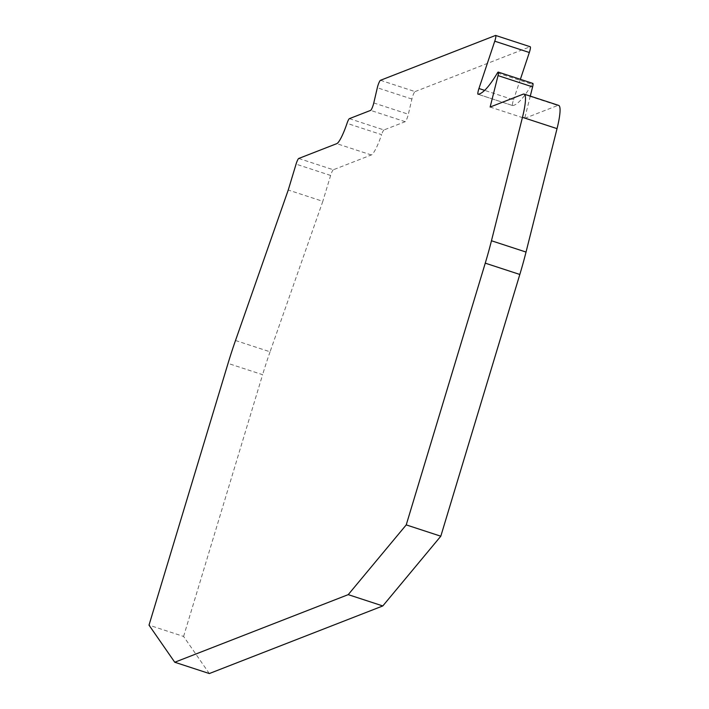 <?xml version="1.0" encoding="UTF-8"?>
<svg xmlns="http://www.w3.org/2000/svg" width="709" height="709" viewBox="0 0 709 709"><rect width="100%" height="100%" fill="white"/><g stroke="black" fill="none" stroke-linecap="round" stroke-linejoin="round"><path stroke-width="0.53" stroke-dasharray="3.54 2.66" d="M380.485 80.294L415.049 91.603A5.53 0.922 -71.9 0 0 412.363 97.275A5.53 0.922 -71.9 0 0 411.894 99.047L408.357 114.238L373.785 102.938M478.114 94.262L512.687 105.57A5.53 0.922 108.1 0 1 512.616 105.561A5.53 0.922 108.1 0 1 513.227 100.731A5.53 0.922 108.1 0 1 513.52 99.818L484.619 90.371M349.395 118.651L383.968 129.96L405.193 121.691A5.53 0.922 -71.9 0 0 408.357 114.238M415.049 91.603L530.102 46.767L495.529 35.459M520.371 79.328L513.52 99.818M512.687 105.57A135.898 22.661 -71.9 0 0 531.98 84.265L497.417 72.965M530.279 96.114L524.695 118.35L490.132 107.041M524.695 118.35L557.77 105.464L523.198 94.155M558.665 105.393A36.886 6.151 -71.9 0 0 557.77 105.464M209.323 673.55L183.587 636.443L149.014 625.134M183.587 636.443L262.605 374.698L228.041 363.389M235.503 340.506L270.067 351.806L322.817 201.329L288.244 190.021M298.746 158.462L333.319 169.77L371.33 154.961A23.973 3.997 -71.9 0 0 381.602 134.648L347.029 123.339M383.968 129.96A5.53 0.922 -71.9 0 0 381.602 134.648M532.84 83.405A5.53 0.922 -71.9 0 0 531.98 84.265M270.067 351.806A92.223 15.376 -71.9 0 0 262.605 374.698M333.319 169.77A5.53 0.922 -71.9 0 0 330.624 175.451L322.817 201.329M405.193 121.691L370.63 110.382M371.33 154.961L336.757 143.652M411.894 99.047L377.321 87.748M330.624 175.451L296.061 164.142M512.616 105.561L478.043 94.262"/><path stroke-width="1.06" d="M174.751 662.241L348.225 594.638L406.23 524.899L485.257 263.154L519.821 274.463L440.803 536.208L382.798 605.947L209.323 673.55L174.751 662.241L149.014 625.134L228.041 363.389A92.223 15.376 108.1 0 1 235.503 340.506L288.244 190.021L296.061 164.142A5.53 0.922 108.1 0 1 298.746 158.462L336.757 143.652A23.973 3.997 108.1 0 0 347.029 123.339A5.53 0.922 108.1 0 1 349.395 118.651L370.63 110.382A5.53 0.922 108.1 0 0 373.785 102.938L377.321 87.748A5.53 0.922 108.1 0 1 377.791 85.975A5.53 0.922 108.1 0 1 380.485 80.294L495.529 35.459A5.53 0.922 108.1 0 1 495.671 35.45A5.53 0.922 108.1 0 1 494.758 41.193L529.331 52.501L520.371 79.328M522.462 117.331L557.035 128.63L526.034 252.058L491.461 240.759L522.462 117.331A36.886 6.151 -71.9 0 0 524.093 94.093A36.886 6.151 -71.9 0 0 523.198 94.155L490.132 107.041L498.028 75.588L532.601 86.888A5.53 0.922 -71.9 0 0 532.84 83.405L498.276 72.096A5.53 0.922 108.1 0 0 497.417 72.965A135.898 22.661 108.1 0 1 478.114 94.262A5.53 0.922 108.1 0 1 478.043 94.262A5.53 0.922 108.1 0 1 478.664 89.431A5.53 0.922 108.1 0 1 478.947 88.51L494.758 41.193M491.461 240.759A92.223 15.376 108.1 0 1 485.257 263.154M498.276 72.096A5.53 0.922 108.1 0 1 498.028 75.588M532.601 86.888L530.279 96.114M557.035 128.63A36.886 6.151 -71.9 0 0 558.665 105.393L524.093 94.093M440.803 536.208L406.23 524.899M382.798 605.947L348.225 594.638M529.331 52.501A5.53 0.922 -71.9 0 0 530.235 46.759A5.53 0.922 -71.9 0 0 530.102 46.767M519.821 274.463A92.223 15.376 -71.9 0 0 526.034 252.058M484.619 90.371L478.947 88.51M530.235 46.759L495.671 35.45"/></g></svg>
